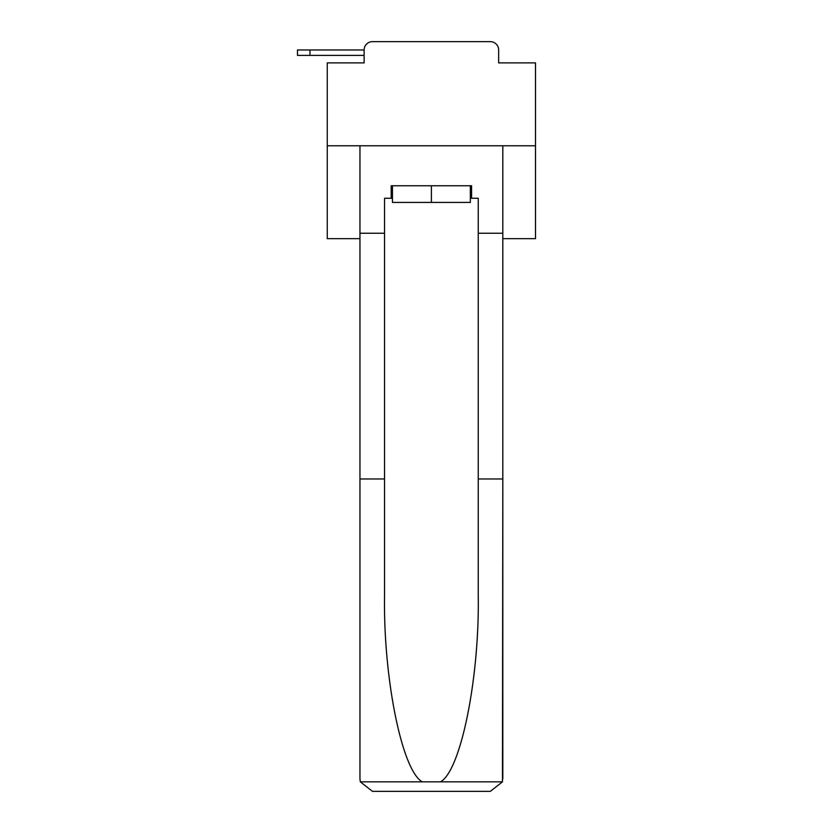 <?xml version="1.0" encoding="UTF-8"?>
<svg xmlns="http://www.w3.org/2000/svg" width="833" height="833" viewBox="0 0 833 833"><rect width="100%" height="100%" fill="white"/><g stroke="black" fill="none" stroke-linecap="round" stroke-linejoin="round"><path stroke-width="1.25" d="M502.82 238.654L535.515 238.654L535.515 62.892L498.655 62.892L498.655 49.98A8.33 8.33 0 0 0 490.325 41.65L372.455 41.65A8.33 8.33 0 0 0 364.125 49.98L364.125 62.892L364.125 55.395L297.485 55.395L297.485 49.98L297.485 55.395L297.485 49.98L297.485 55.395L297.485 49.98L297.485 55.395L297.485 49.98L297.485 55.395L297.485 49.98L297.485 55.395L297.485 49.98L297.485 55.395L297.485 49.98L297.485 55.395L297.485 49.98L297.485 55.395L297.485 49.98L297.485 55.395L297.485 49.98L297.485 55.395L297.485 49.98L297.485 55.395L297.485 49.98L297.485 55.395L297.485 49.98L297.485 55.395L297.485 49.98L297.485 55.395L297.485 49.98L297.485 55.395L297.485 49.98L297.485 55.395L297.485 49.98L297.485 55.395L297.485 49.98L297.485 55.395L297.485 49.98L322.475 49.98M535.515 145.775L327.265 145.775L327.265 62.892L364.125 62.892M327.265 145.775L327.265 238.654L359.96 238.654M372.455 41.65L398.903 41.65M463.877 41.65L490.325 41.65M498.655 62.892L498.655 49.98M470.333 198.254L471.582 198.254L471.582 185.759L391.198 185.759L391.198 198.254L384.534 198.254L384.534 478.975L359.96 478.975L359.96 778.855L360.325 781.843L372.455 791.35L490.325 791.35L502.455 781.843L502.82 478.975L502.82 778.855M458.671 791.35L490.325 791.35L458.671 791.35M384.534 478.975L384.534 595.48C383.242 678.249 402.037 770.973 422.321 781.843L440.459 781.843C460.743 770.973 479.537 678.249 478.246 595.48L478.246 198.254L471.582 198.254M359.96 778.855L359.96 145.775L502.82 145.775L502.82 233.24L478.246 233.24M384.534 233.24L359.96 233.24M502.82 233.24L502.82 478.975L478.246 478.975M391.198 198.254L392.447 198.254M392.447 185.759L392.447 202.419L470.333 202.419L470.333 185.759M431.39 185.759L431.39 202.419M309.98 55.395L309.98 49.98L364.125 49.98M297.485 49.98L297.485 55.395L297.485 49.98M360.325 781.843L422.321 781.843M440.459 781.843L502.455 781.843"/></g></svg>
